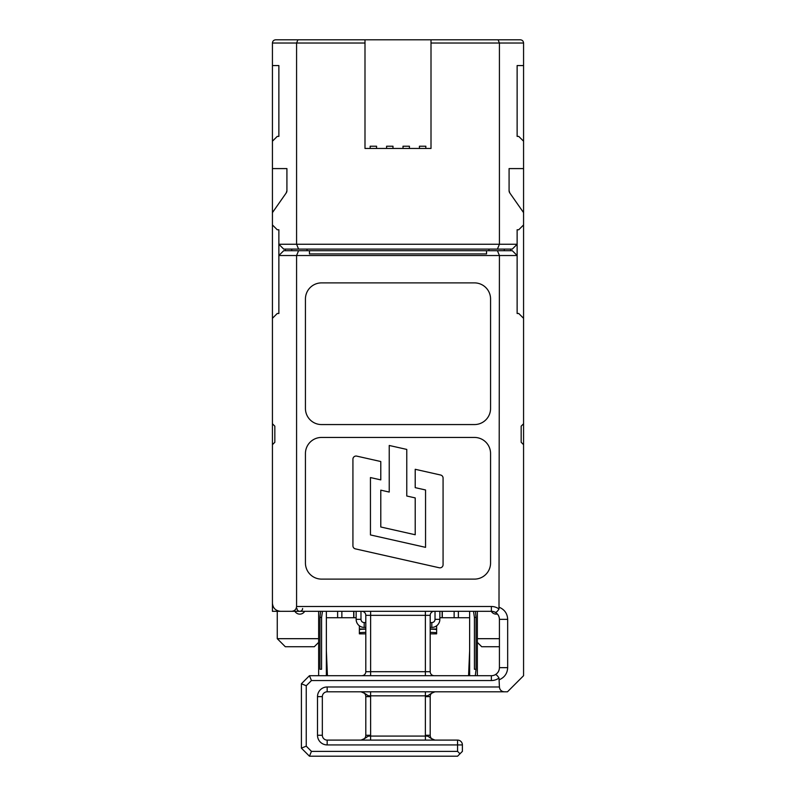 <?xml version="1.0" encoding="UTF-8"?>
<svg xmlns="http://www.w3.org/2000/svg" width="796" height="796" viewBox="0 0 796 796"><rect width="100%" height="100%" fill="white"/><g stroke="black" fill="none" stroke-linecap="round" stroke-linejoin="round"><path stroke-width="1.19" d="M294.968 39.8L283.694 39.8M356.14 617.746L353.862 617.746L353.862 611.308L356.14 611.308L356.14 619.358A8.05 8.05 0 0 0 364.19 627.407L365.802 627.407M430.198 627.407L431.81 627.407A8.05 8.05 0 0 0 439.86 619.358L439.86 611.308M510.694 250.7L510.694 249.088M504.256 249.088L504.256 250.7M380.786 526.992L415.214 534.753L415.214 497.918L406.766 496.007L406.766 449.422L389.234 445.471L389.234 492.057L380.786 490.157L380.786 526.992M355.364 548.862A3.134 3.134 0 0 1 352.926 545.807L352.926 459.173A3.134 3.134 0 0 1 356.737 456.118L380.786 461.531L380.786 479.889L370.448 477.56L370.448 534.932L425.552 547.35L425.552 489.978L415.214 487.65L415.214 469.292L440.636 475.023A3.134 3.134 0 0 1 443.074 478.078L443.074 564.712A3.134 3.134 0 0 1 439.263 567.767L355.364 548.862M523.569 423.761L523.569 444.685L521.161 442.268L521.161 426.168L523.569 423.761L523.569 318.31L518.743 313.485L517.131 313.485L517.131 255.526L512.306 250.7L298.58 250.7L296.58 255.526L278.869 255.526L278.869 313.485L277.257 313.485L272.431 318.31L272.431 423.761L274.839 426.168L274.839 442.268L272.431 444.685L272.431 423.761M435.024 740.101L425.402 740.101L425.402 736.081C429.94 736.011 427.074 737.046 435.024 740.101A4.826 4.826 0 0 1 430.198 735.275L430.198 696.629A4.826 4.826 0 0 1 435.024 691.804C427.074 694.858 429.94 695.893 425.402 695.833L370.598 695.833C366.06 695.893 368.926 694.858 360.976 691.804A4.826 4.826 0 0 1 365.802 696.629L365.802 735.275A4.826 4.826 0 0 1 360.976 740.101C368.926 737.046 366.06 736.011 370.598 736.081L370.598 740.101L360.976 740.101M365.802 735.275L370.628 735.275L370.598 736.081L425.402 736.081L425.372 735.275L430.198 735.275M457.571 740.101A4.826 4.826 0 0 1 462.396 744.927L457.571 744.927L457.571 740.101L327.166 740.101A4.826 4.826 0 0 1 322.34 735.275L322.34 696.629A4.826 4.826 0 0 1 327.166 691.804L504.256 691.804C501.341 691.495 499.729 689.883 499.42 686.978L499.002 678.033A12.875 12.875 0 0 1 491.371 680.54L311.455 680.54L309.455 675.705L301.405 683.754L306.241 685.754L306.241 746.15L301.405 748.15L301.405 683.754M291.744 250.7L291.744 249.088M370.598 691.804L370.628 735.275M430.198 696.629L425.372 696.629L425.402 691.804M306.241 746.15L311.455 751.374L309.455 756.2L301.405 748.15M327.166 740.101L327.166 744.927L457.571 744.927L457.571 751.374L459.979 753.782L462.396 751.374L462.396 744.927M364.19 627.407L364.19 622.581C362.25 622.422 361.175 621.348 360.976 619.358L360.976 611.308L425.372 611.308L361.782 611.308A4.02 4.02 0 0 1 365.802 615.338L365.802 671.685A4.02 4.02 0 0 1 361.782 675.705M486.545 250.7L486.545 253.914L309.455 253.914L309.455 250.7M285.306 250.7L285.306 249.088M475.311 675.705L476.048 669.267L474.426 669.267L474.426 617.427L476.048 617.427L475.451 611.308M476.048 669.267L476.048 617.427M365.802 629.138A16.099 0.597 180 0 0 359.364 629.616L359.364 632.83A16.099 0.597 -0 0 1 365.802 632.352M430.198 632.352A16.099 0.597 -0 0 1 436.636 632.83L436.636 629.616A16.099 0.597 180 0 0 430.198 629.138M319.952 617.427L319.952 669.267L321.574 669.267L321.574 617.427L319.952 617.427L320.549 611.308M286.918 190.662L286.192 192.97A4.02 4.02 0 0 0 286.918 190.662L286.918 168.593L272.431 168.593L272.431 141.22L277.257 136.395L278.869 136.395L278.869 65.561L272.431 65.561L272.431 43.024C272.63 41.074 273.705 40.009 275.645 39.8L297.913 39.8L296.58 43.024L296.58 244.253L278.869 244.253L283.694 249.088L497.42 249.088L499.42 244.253L499.42 43.024L523.569 43.024L523.569 65.561L517.131 65.561L517.131 136.395L518.743 136.395L523.569 141.22L523.569 168.593L509.082 168.593L509.082 190.662A4.02 4.02 0 0 0 509.808 192.97L523.569 212.631L523.569 224.94L518.743 229.765L517.131 229.765L517.131 244.253L296.58 244.253L298.58 249.088M425.84 146.235L425.8 148.464L425.84 146.235L419.422 146.235L419.472 148.464M392.945 148.464L393.005 146.235L386.577 146.235L386.627 148.464L386.577 146.235M376.528 148.464L376.578 146.235L370.16 146.235L370.21 148.464L370.16 146.235M409.423 146.235L409.383 148.464L409.423 146.235L402.995 146.235L403.055 148.464M488.963 250.7L488.963 249.088M307.037 249.088L307.037 250.7M497.42 250.7L499.42 255.526L517.131 255.526L517.131 244.253L512.306 249.088L497.42 249.088M431.004 43.024L431.004 148.464L364.996 148.464L364.996 39.8L431.004 39.8L431.004 43.024L499.42 43.024L498.087 39.8L520.355 39.8C522.295 40.009 523.37 41.074 523.569 43.024M523.569 444.685L523.569 675.705L507.47 691.804L504.256 691.804M459.979 753.782L457.571 756.2L309.455 756.2M425.372 611.308L425.372 615.338L430.198 615.338A4.02 4.02 0 0 1 434.218 611.308A4.02 4.02 0 0 0 430.198 615.338L430.198 671.685A4.02 4.02 0 0 0 434.218 675.705A4.02 4.02 0 0 1 430.198 671.685L425.372 671.685L425.372 615.338L370.628 615.338L370.628 675.705M309.455 675.705L491.371 675.705L491.371 680.54M499.42 667.655L499.42 619.358L507.669 619.358L507.669 667.655L499.42 667.655C499.311 670.809 497.888 673.177 495.152 674.759C496.117 674.411 497.4 675.496 499.002 678.033M495.152 674.759A8.05 8.05 0 0 1 491.371 675.705A8.05 8.05 0 0 0 495.152 674.759L496.326 674.003M436.636 625.795L436.636 633.845L430.198 633.845L436.636 633.845M359.364 632.83L359.364 633.845L365.802 633.845L359.364 633.845L359.364 630.631M359.364 629.616L359.364 629.019L365.802 629.019M359.364 625.795L359.364 629.019M321.534 437.442L474.466 437.442A16.099 16.099 0 0 1 490.565 453.541L490.565 563.011A16.099 16.099 0 0 1 474.466 579.11L321.534 579.11A16.099 16.099 0 0 1 305.435 563.011L305.435 453.541A16.099 16.099 0 0 1 321.534 437.442M474.466 424.566L321.534 424.566A16.099 16.099 0 0 1 305.435 408.467L305.435 298.988A16.099 16.099 0 0 1 321.534 282.888L474.466 282.888A16.099 16.099 0 0 1 490.565 298.988L490.565 408.467A16.099 16.099 0 0 1 474.466 424.566M491.371 611.308L491.371 606.482A12.875 12.875 0 0 1 499.002 608.99L499.42 255.526L296.58 255.526L296.58 606.482C296.271 609.398 294.659 611 291.744 611.308L491.371 611.308A8.05 8.05 0 0 1 495.152 612.253C497.888 613.835 499.311 616.203 499.42 619.358M298.58 250.7L283.694 250.7L278.869 255.526L278.869 229.765L277.257 229.765L272.431 224.94L272.431 212.631L286.192 192.97M435.024 611.308L435.024 619.358C434.865 621.298 433.79 622.372 431.81 622.581L430.198 622.581M499.002 608.99C497.4 611.517 496.117 612.602 495.152 612.253L496.326 613.019M469.64 675.705L469.64 611.308L473.52 611.308L474.426 617.427M468.565 675.705L469.64 650.8M322.48 611.308L321.574 617.427M326.36 650.8L327.435 675.705M419.422 146.235L419.462 148.464M392.965 148.464L393.005 146.235M376.538 148.464L376.578 146.235M402.995 146.235L403.035 148.464M509.808 192.97L509.082 190.662M272.431 603.597A8.05 8.05 0 0 1 272.431 603.259C272.938 608.114 275.625 610.801 280.481 611.308L291.744 611.308M468.665 617.746L458.377 617.746L458.377 611.308M439.86 617.746L458.377 617.746M353.862 617.746L327.335 617.746M284.102 611.308L293.356 611.308M297.644 611.308L299.793 611.308M518.743 39.8L501.032 39.8M297.913 39.8L364.996 39.8M431.004 39.8L498.087 39.8M523.569 318.31L523.569 224.94M523.569 212.631L523.569 168.593M523.569 141.22L523.569 65.561M499.42 646.73L481.709 646.73L477.361 642.372M499.42 638.681L477.361 638.681M296.978 608.492A2.816 2.816 0 0 0 299.793 611.308A2.816 2.816 0 0 0 302.609 608.492A2.816 2.816 0 0 1 299.793 611.308A2.816 2.816 0 0 1 296.978 608.492M318.639 642.372L314.291 646.73L285.306 646.73L277.257 638.681L318.639 638.681M272.431 65.561L272.431 141.22M272.431 168.593L272.431 212.631M272.431 224.94L272.431 318.31M272.431 444.685L272.431 611.308L280.481 611.308M292.152 611.308L272.431 611.308M277.257 611.308L277.257 638.681M327.166 744.927A9.661 9.661 0 0 1 317.505 735.275L322.34 735.275M365.802 696.629L370.628 696.629M317.505 735.275L317.505 696.629L322.34 696.629M317.505 696.629A9.661 9.661 0 0 1 327.166 686.978L327.166 691.804M425.372 696.629L425.372 735.275M499.42 686.978L327.166 686.978M306.241 685.754L311.455 680.54M457.571 751.374L311.455 751.374M370.628 611.308L370.628 615.338L365.802 615.338M365.802 671.685L425.372 671.685L425.372 675.705M431.81 622.581L431.81 627.407A8.05 8.05 0 0 0 439.86 619.358L435.024 619.358M365.802 622.581L364.19 622.581M356.14 619.358L360.976 619.358M430.198 629.019L436.636 629.019M272.431 43.024L364.996 43.024M507.669 667.655C507.38 673.346 504.634 677.346 499.42 679.675M499.42 607.348C504.664 609.676 507.41 613.686 507.669 619.358M491.371 606.482L296.58 606.482M442.138 617.746L442.138 611.308M337.623 611.308L337.623 617.746M491.321 611.308A5.632 5.632 0 0 0 497.381 614.005M442.297 617.746L442.297 611.308M454.138 611.308L454.138 617.746M353.703 617.746L353.703 611.308M341.862 617.746L341.862 611.308M294.918 611.308A5.632 5.632 0 0 0 304.679 611.308M326.36 675.705L326.36 611.308M477.361 675.705L477.361 611.308M318.639 611.308L318.639 675.705"/></g></svg>
